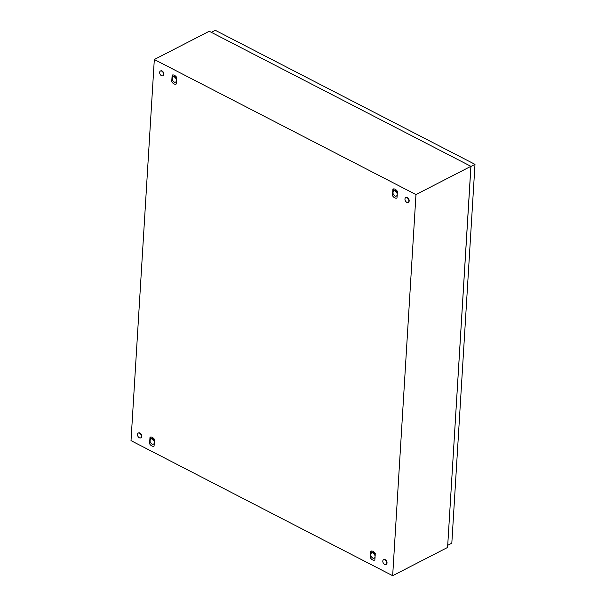 <?xml version="1.0" encoding="UTF-8"?>
<svg xmlns="http://www.w3.org/2000/svg" width="606" height="606" viewBox="0 0 606 606"><rect width="100%" height="100%" fill="white"/><g stroke="black" fill="none" stroke-linecap="round" stroke-linejoin="round"><path stroke-width="0.91" d="M415.974 194.571L392.665 575.7L131.01 440.638L154.318 59.502L415.974 194.571L470.9 166.317L447.592 547.445L392.665 575.7M470.9 166.317L209.244 31.254L154.318 59.502M154.477 439.517L154.03 438.88A4.666 3.038 -117.2 0 0 153.507 438.289A4.666 3.038 -117.2 0 0 152.924 437.782A4.666 3.038 -117.2 0 0 152.295 437.388A4.666 3.038 -117.2 0 0 151.659 437.131A4.666 3.038 -117.2 0 0 151.046 437.017A4.666 3.038 -117.2 0 0 150.424 437.062A4.666 3.038 -117.2 0 0 149.993 437.199L149.591 443.804L150.03 444.433A4.666 3.038 -117.2 0 0 150.553 445.024A4.666 3.038 -117.2 0 0 151.144 445.531A4.666 3.038 -117.2 0 0 151.773 445.925A4.666 3.038 -117.2 0 0 152.409 446.183A4.666 3.038 -117.2 0 0 153.023 446.296A4.666 3.038 -117.2 0 0 153.636 446.258A4.666 3.038 -117.2 0 0 154.068 446.114L154.477 439.517M176.619 77.439L176.179 76.811A4.666 3.038 -117.2 0 0 175.657 76.22A4.666 3.038 -117.2 0 0 175.066 75.712A4.666 3.038 -117.2 0 0 174.437 75.318A4.666 3.038 -117.2 0 0 173.801 75.061A4.666 3.038 -117.2 0 0 173.187 74.947A4.666 3.038 -117.2 0 0 172.574 74.985A4.666 3.038 -117.2 0 0 172.142 75.129L171.733 81.727L172.18 82.363A4.666 3.038 -117.2 0 0 172.702 82.954A4.666 3.038 -117.2 0 0 173.286 83.461A4.666 3.038 -117.2 0 0 173.914 83.855A4.666 3.038 -117.2 0 0 174.551 84.113A4.666 3.038 -117.2 0 0 175.164 84.226A4.666 3.038 -117.2 0 0 175.785 84.181A4.666 3.038 -117.2 0 0 176.217 84.045L176.619 77.439M375.25 553.475C373.834 551.437 372.334 550.665 370.766 551.165L370.364 557.762C371.781 559.8 373.273 560.573 374.841 560.073L375.25 553.475M397.392 191.405L396.953 190.769A4.666 3.038 -117.2 0 0 396.43 190.178A4.666 3.038 -117.2 0 0 395.839 189.67A4.666 3.038 -117.2 0 0 395.21 189.277A4.666 3.038 -117.2 0 0 394.574 189.019A4.666 3.038 -117.2 0 0 393.961 188.905A4.666 3.038 -117.2 0 0 393.347 188.951A4.666 3.038 -117.2 0 0 392.908 189.087L392.506 195.693L392.953 196.321A4.666 3.038 -117.2 0 0 393.476 196.912A4.666 3.038 -117.2 0 0 394.059 197.42A4.666 3.038 -117.2 0 0 394.688 197.814A4.666 3.038 -117.2 0 0 395.324 198.071A4.666 3.038 -117.2 0 0 395.938 198.185A4.666 3.038 -117.2 0 0 396.551 198.147A4.666 3.038 -117.2 0 0 396.991 198.003L397.392 191.405M372.182 552.505L374.432 552.407M370.766 551.165L371.743 552.589M370.364 557.762L371.152 556.217M173.558 76.47L175.801 76.371M172.142 75.129L173.111 76.561M171.733 81.727L172.528 80.181M394.324 190.435L396.574 190.337M392.908 189.087L393.885 190.519M392.506 195.693L393.302 194.14M151.409 438.547L153.659 438.449M149.993 437.199L150.97 438.63M149.591 443.804L150.379 442.251M384.628 564.391A2.666 1.735 62.8 0 1 382.886 561.989A2.666 1.735 62.8 0 1 383.553 559.732A2.666 1.735 62.8 0 1 384.908 559.815A2.666 1.735 62.8 0 1 386.651 562.224A2.666 1.735 62.8 0 1 385.992 564.474A2.666 1.735 62.8 0 1 384.628 564.391M383.704 559.671A2.666 1.735 62.8 0 1 383.848 559.58A2.666 1.735 62.8 0 1 385.211 559.664A2.666 1.735 62.8 0 1 386.946 562.065A2.666 1.735 62.8 0 1 386.287 564.322A2.666 1.735 62.8 0 1 386.136 564.391M161.469 75.697A2.666 1.735 62.8 0 1 159.734 73.288A2.666 1.735 62.8 0 1 160.393 71.038A2.666 1.735 62.8 0 1 161.749 71.122A2.666 1.735 62.8 0 1 163.491 73.523A2.666 1.735 62.8 0 1 162.832 75.78A2.666 1.735 62.8 0 1 161.469 75.697M160.545 70.97A2.666 1.735 62.8 0 1 160.696 70.879A2.666 1.735 62.8 0 1 162.052 70.97A2.666 1.735 62.8 0 1 163.794 73.371A2.666 1.735 62.8 0 1 163.135 75.629A2.666 1.735 62.8 0 1 162.976 75.689M406.777 202.321A2.666 1.735 62.8 0 1 405.035 199.912A2.666 1.735 62.8 0 1 405.694 197.662A2.666 1.735 62.8 0 1 407.058 197.745A2.666 1.735 62.8 0 1 408.792 200.147A2.666 1.735 62.8 0 1 408.133 202.404A2.666 1.735 62.8 0 1 406.777 202.321M405.853 197.594A2.666 1.735 62.8 0 1 405.997 197.503A2.666 1.735 62.8 0 1 407.353 197.594A2.666 1.735 62.8 0 1 409.095 199.995A2.666 1.735 62.8 0 1 408.436 202.252A2.666 1.735 62.8 0 1 408.277 202.313M139.327 437.767A2.666 1.735 62.8 0 1 137.585 435.366A2.666 1.735 62.8 0 1 138.244 433.108A2.666 1.735 62.8 0 1 139.607 433.192A2.666 1.735 62.8 0 1 141.349 435.6A2.666 1.735 62.8 0 1 140.69 437.85A2.666 1.735 62.8 0 1 139.327 437.767M138.403 433.04A2.666 1.735 62.8 0 1 138.547 432.957A2.666 1.735 62.8 0 1 139.91 433.04A2.666 1.735 62.8 0 1 141.645 435.441A2.666 1.735 62.8 0 1 140.986 437.699A2.666 1.735 62.8 0 1 140.834 437.767M211.342 32.338L215.297 30.3L474.99 164.355L470.938 166.438L447.72 545.256M474.99 164.355L451.818 543.196L447.773 545.279M397.188 194.693L397.195 194.579A2.886 1.879 -117.2 0 0 396.263 191.89A2.886 1.879 -117.2 0 0 394.135 190.792A2.886 1.879 -117.2 0 0 392.946 192.39A2.886 1.879 -117.2 0 0 392.953 192.897A2.886 1.879 -117.2 0 0 393.877 195.079A2.886 1.879 -117.2 0 0 394.317 195.549A2.886 1.879 -117.2 0 0 395.998 196.177A2.886 1.879 -117.2 0 0 397.195 194.579L397.203 194.473M393.877 195.079L395.195 196.185A3.333 2.166 -117.2 0 0 395.195 196.192L397.407 195.859M397.581 192.996L395.551 190.473A3.333 2.166 -117.2 0 0 395.544 190.473L393.332 190.799A3.333 2.166 -117.2 0 0 393.332 190.807L392.953 192.897M395.551 190.473L396.15 190.163L397.377 191.685M393.332 190.799L396.142 190.163A3.333 2.166 -117.2 0 0 396.142 190.163L395.544 190.473M176.422 80.727L176.422 80.621A2.886 1.879 -117.2 0 0 175.49 77.924A2.886 1.879 -117.2 0 0 173.369 76.826A2.886 1.879 -117.2 0 0 172.172 78.424A2.886 1.879 -117.2 0 0 172.187 78.939A2.886 1.879 -117.2 0 0 173.104 81.121A2.886 1.879 -117.2 0 0 173.543 81.583A2.886 1.879 -117.2 0 0 175.232 82.219A2.886 1.879 -117.2 0 0 176.422 80.621L176.429 80.515M173.104 81.121L174.422 82.227A3.333 2.166 -117.2 0 0 174.43 82.227L176.634 81.893M176.808 79.03L174.778 76.515A3.333 2.166 -117.2 0 0 174.77 76.507L172.566 76.841A3.333 2.166 -117.2 0 0 172.559 76.848L172.187 78.939M174.778 76.515L175.376 76.204L176.604 77.727M172.566 76.841L175.369 76.197A3.333 2.166 -117.2 0 0 175.369 76.197L174.77 76.507M154.272 442.804L154.28 442.691A2.886 1.879 -117.2 0 0 153.348 440.001A2.886 1.879 -117.2 0 0 151.22 438.903A2.886 1.879 -117.2 0 0 150.023 440.501A2.886 1.879 -117.2 0 0 150.038 441.009A2.886 1.879 -117.2 0 0 150.955 443.191A2.886 1.879 -117.2 0 0 151.402 443.66A2.886 1.879 -117.2 0 0 153.083 444.289A2.886 1.879 -117.2 0 0 154.28 442.691L154.288 442.585M150.955 443.191L152.273 444.296A3.333 2.166 -117.2 0 0 152.28 444.304L154.485 443.971M154.666 441.107L152.629 438.585A3.333 2.166 -117.2 0 0 152.621 438.585L150.417 438.911A3.333 2.166 -117.2 0 0 150.417 438.918L150.038 441.009M150.417 438.911L153.227 438.274L152.621 438.585L153.227 438.274L154.454 439.797M375.046 556.762L375.053 556.656A2.886 1.879 -117.2 0 0 374.122 553.96A2.886 1.879 -117.2 0 0 371.993 552.861A2.886 1.879 -117.2 0 0 370.796 554.46A2.886 1.879 -117.2 0 0 370.811 554.975A2.886 1.879 -117.2 0 0 371.728 557.156A2.886 1.879 -117.2 0 0 372.175 557.618A2.886 1.879 -117.2 0 0 373.857 558.255A2.886 1.879 -117.2 0 0 375.053 556.656L375.061 556.55M371.728 557.156L373.046 558.262A3.333 2.166 -117.2 0 0 373.054 558.262L375.258 557.929M375.432 555.066L373.402 552.543A3.333 2.166 -117.2 0 0 373.394 552.543L371.19 552.877A3.333 2.166 -117.2 0 0 371.183 552.877L370.811 554.975M374 552.24A3.333 2.166 -117.2 0 0 373.993 552.233L373.394 552.543L374 552.24L375.228 553.755M371.19 552.877L373.993 552.233M374.213 552.195L375.311 553.589M176.104 76.598L176.687 77.553M397.46 191.511L396.869 190.557M153.954 438.668L154.538 439.623"/></g></svg>
